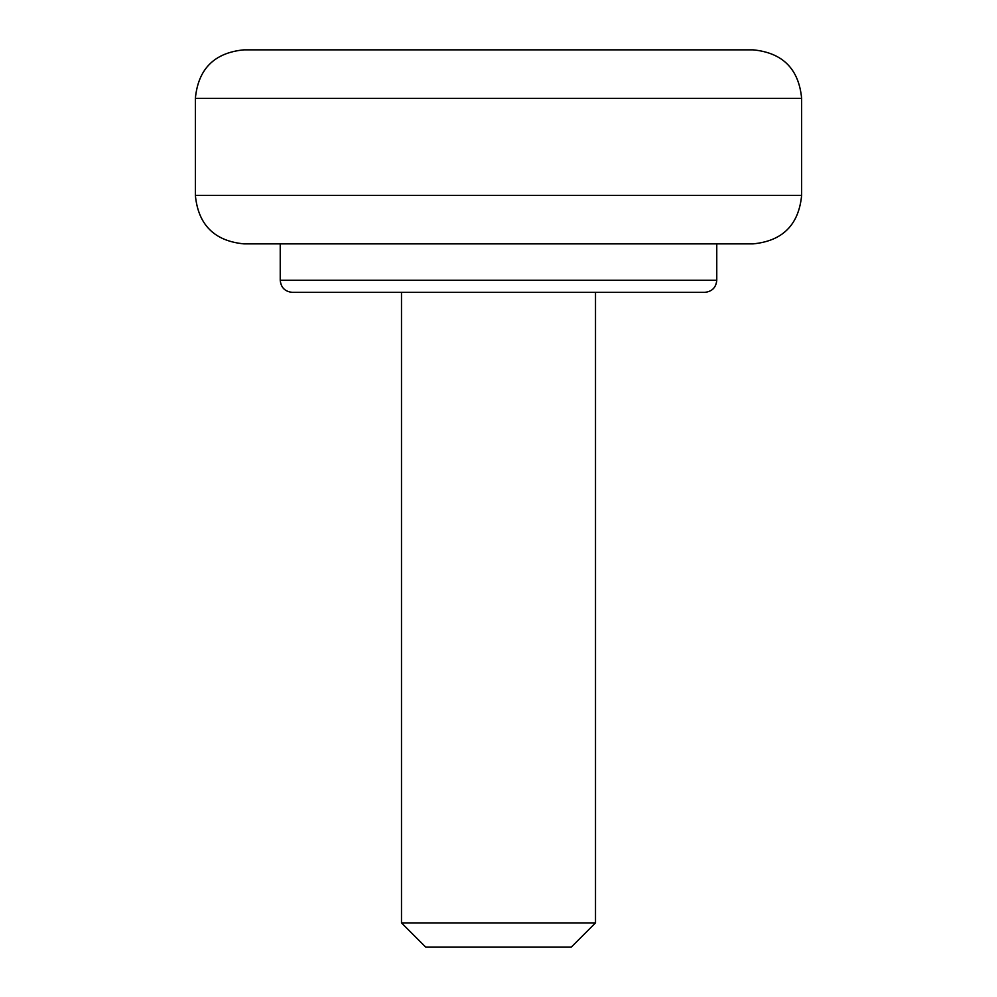 <?xml version="1.0" encoding="UTF-8"?>
<svg xmlns="http://www.w3.org/2000/svg" width="997" height="997" viewBox="0 0 997 997"><rect width="100%" height="100%" fill="white"/><g stroke="black" fill="none" stroke-linecap="round" stroke-linejoin="round"><path stroke-width="0.75" stroke-dasharray="4.99 3.74" d="M243.866 49.85L753.134 49.85M704.642 292.358L292.358 292.358M595.508 292.358L401.492 292.358L595.508 292.358M595.508 922.898L401.492 922.898M280.232 243.866L716.768 243.866M571.256 947.15L425.744 947.15M753.134 243.866L243.866 243.866M716.768 280.232L280.232 280.232M195.362 98.354L801.638 98.354M801.638 195.362L195.362 195.362"/><path stroke-width="1.5" d="M801.638 98.354C798.771 68.893 782.595 52.729 753.134 49.85L243.866 49.85C214.392 52.729 198.229 68.893 195.362 98.354L801.638 98.354L801.638 195.362C798.771 224.811 782.608 240.987 753.134 243.866L243.866 243.866C214.405 240.987 198.229 224.824 195.362 195.362L801.638 195.362M716.768 280.232C716.045 287.597 712.008 291.647 704.642 292.358L292.358 292.358C284.992 291.647 280.955 287.597 280.232 280.232L716.768 280.232L716.768 243.866L280.232 243.866L280.232 280.232M595.508 922.898L571.256 947.15L425.744 947.15L401.492 922.898L595.508 922.898L595.508 292.358M401.492 922.898L401.492 292.358M195.362 195.362L195.362 98.354"/></g></svg>
